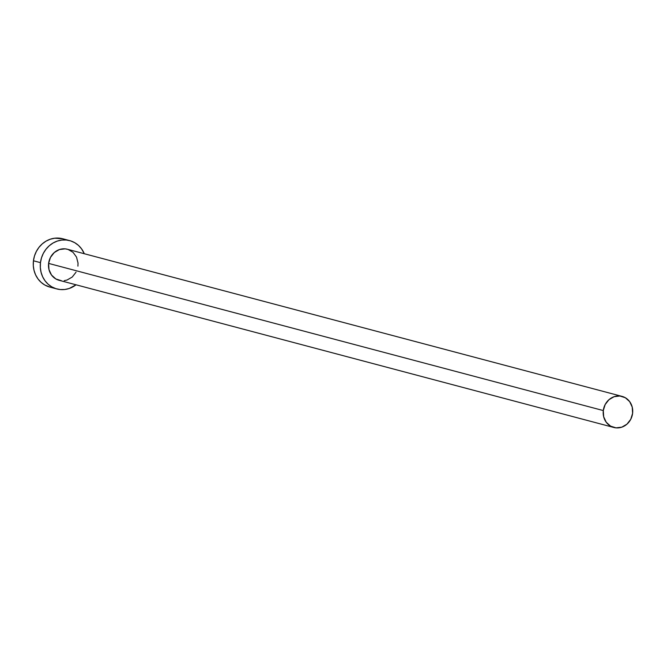<?xml version="1.0" encoding="UTF-8"?>
<svg xmlns="http://www.w3.org/2000/svg" width="666" height="666" viewBox="0 0 666 666"><rect width="100%" height="100%" fill="white"/><g stroke="black" fill="none" stroke-linecap="round" stroke-linejoin="round"><path stroke-width="1" d="M622.077 396.395L67.383 249.242A16.076 14.685 104.9 0 0 48.61 263.403L603.296 410.564A16.076 14.685 -75.1 0 1 622.077 396.395A16.076 14.685 -75.1 0 1 632.608 413.303A16.076 14.685 -75.1 0 1 613.827 427.472A16.076 14.685 -75.1 0 1 603.296 410.564L48.61 263.403L50.466 257.417L54.262 252.547L59.432 249.542L65.193 248.851L68.015 249.425L73.01 252.297L76.515 257.068L78.014 263.02L77.914 266.15M69.672 240.609L62.654 238.744A25 22.844 104.9 0 0 33.45 260.781L40.468 262.645A25 22.844 -75.1 0 1 69.672 240.609A25 22.844 -75.1 0 1 84.299 253.729L81.502 248.768L78.422 245.363L74.758 242.707L70.646 240.892L66.259 240.001L61.755 240.06L57.309 241.075L53.089 242.99L49.267 245.746L45.979 249.242L43.348 253.321L41.492 257.85L40.468 262.645L33.45 260.781A25 22.844 104.9 0 0 49.833 287.079L56.851 288.944A25 22.844 -75.1 0 1 40.468 262.645L40.318 267.516L41.059 272.286L42.641 276.765L45.022 280.786L48.102 284.191L51.773 286.855L55.877 288.661L60.265 289.552L64.769 289.494L69.214 288.486L76.049 284.798A25 22.844 -75.1 0 1 56.851 288.944M76.066 272.144L72.261 277.014L67.091 280.02L64.227 280.669M61.339 280.702L55.877 278.971L51.54 275.066L48.984 269.605L48.61 263.403A16.076 14.685 104.9 0 0 59.141 280.311L613.827 427.472M62.721 238.769L54.737 238.203L50.291 239.211L46.071 241.125L42.241 243.889L38.953 247.377L36.33 251.465L34.474 255.985L33.45 260.781L33.3 265.659L34.033 270.421L35.623 274.908L38.004 278.929L41.084 282.326L44.747 284.99L49.908 287.104M603.296 410.564L603.679 416.758L606.227 422.227L610.564 426.123L616.025 427.863L621.778 427.172L626.947 424.167L630.752 419.297L632.608 413.303L632.225 407.109L629.678 401.64L625.341 397.744L619.88 396.004L614.127 396.695L608.957 399.7L605.153 404.57L603.296 410.564"/></g></svg>
